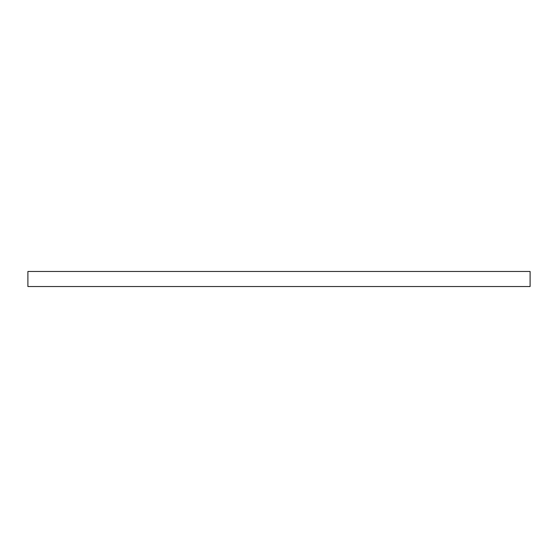 <?xml version="1.0" encoding="UTF-8"?>
<svg xmlns="http://www.w3.org/2000/svg" width="558" height="558" viewBox="0 0 558 558"><rect width="100%" height="100%" fill="white"/><g stroke="black" fill="none" stroke-linecap="round" stroke-linejoin="round"><path stroke-width="0.84" d="M530.1 271.467L530.1 286.533L27.9 286.533L27.9 271.467L530.1 271.467"/></g></svg>
